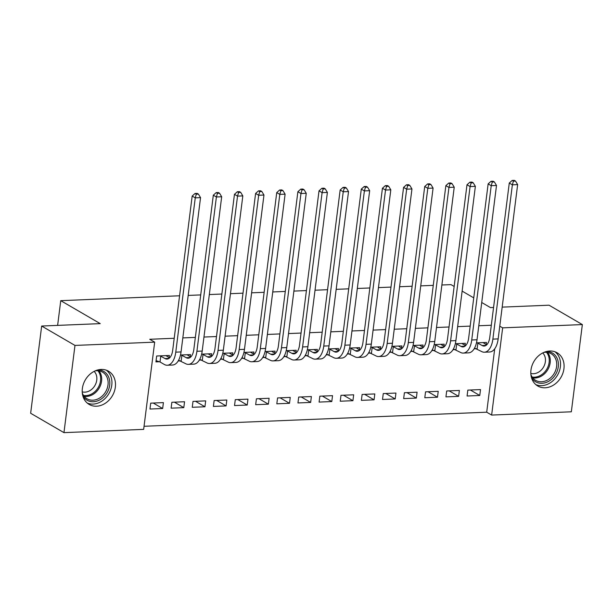 <?xml version="1.0" encoding="UTF-8"?>
<svg xmlns="http://www.w3.org/2000/svg" width="613" height="613" viewBox="0 0 613 613"><rect width="100%" height="100%" fill="white"/><g stroke="black" fill="none" stroke-linecap="round" stroke-linejoin="round"><path stroke-width="0.92" d="M101.176 369.44A19.233 15.685 -59.8 0 1 108.524 371.202A19.233 15.685 -59.8 0 1 114.317 391.538A19.233 15.685 -59.8 0 1 96.532 406.212A19.233 15.685 -59.8 0 1 89.184 404.45A19.233 15.685 -59.8 0 1 83.391 384.113A19.233 15.685 -59.8 0 1 101.176 369.44M549.777 351.004A19.233 15.685 -59.8 0 1 557.125 352.774A19.233 15.685 -59.8 0 1 562.918 373.102A19.233 15.685 -59.8 0 1 545.133 387.784A19.233 15.685 -59.8 0 1 537.785 386.014A19.233 15.685 -59.8 0 1 531.992 365.685A19.233 15.685 -59.8 0 1 549.777 351.004M144.047 426.28L486.699 412.204L491.634 415.07L502.652 327.848L582.35 324.576L571.331 411.798L491.634 415.07M143.657 429.368L63.959 432.64L74.978 345.425L154.675 342.146L143.657 429.368M74.978 345.425L41.669 326.039L30.65 413.262L63.959 432.64M41.669 326.039L100.226 323.633L60.748 300.661L57.63 325.38M60.748 300.661L179.578 295.78M188.191 295.428L200.719 294.914M209.332 294.554L221.86 294.041M230.473 293.688L243.001 293.175M251.614 292.822L264.142 292.309M272.754 291.949L285.283 291.436M293.895 291.083L306.416 290.57M315.036 290.217L327.557 289.696M336.177 289.344L348.697 288.83M357.31 288.478L369.838 287.964M378.451 287.612L390.979 287.091M399.592 286.738L412.12 286.225M420.733 285.873L433.261 285.359M441.873 284.999L450.999 284.631L454.156 286.463M183.8 407.645L184.544 401.753L171.862 402.274L171.111 408.166L183.8 407.645L174.391 402.166M190.229 356.751L190.497 354.605L180.498 355.011M180.506 360.881L178.176 360.973M226.082 405.906L226.825 400.013L214.136 400.534L213.393 406.427L226.082 405.906L216.673 400.427M232.511 355.011L232.779 352.866L222.78 353.28M222.78 359.141L220.458 359.233M268.364 404.166L269.107 398.274L256.418 398.795L255.675 404.687L268.364 404.166L258.947 398.695M274.793 353.28L275.061 351.126L265.061 351.54M265.061 357.402L262.732 357.502M310.645 402.435L311.389 396.542L298.7 397.063L297.956 402.956L310.645 402.435L301.228 396.956M317.074 351.54L317.342 349.395L307.343 349.801M307.343 355.663L305.013 355.762M352.919 400.695L353.67 394.803L340.981 395.324L340.238 401.216L352.919 400.695L343.51 395.216M359.348 349.801L359.624 347.655L349.625 348.069M349.625 353.931L347.295 354.023M395.201 398.956L395.944 393.063L383.263 393.584L382.52 399.477L395.201 398.956L385.792 393.485M401.63 348.061L401.906 345.916L391.906 346.33M391.906 352.191L389.577 352.283M437.483 397.224L438.226 391.324L425.545 391.845L424.801 397.745L437.483 397.224L428.073 391.745M443.912 346.33L444.187 344.184L434.188 344.59M434.188 350.452L431.858 350.552M479.764 395.485L480.508 389.592L467.826 390.113L467.083 396.006L479.764 395.485L470.355 390.006M486.193 344.59L486.469 342.445L476.47 342.851M476.47 348.72L474.14 348.812M486.699 412.204L494.706 348.805M491.32 325.242L478.791 325.756M470.179 326.108L457.65 326.629M449.038 326.982L436.51 327.495M427.897 327.848L415.369 328.361M406.756 328.714L394.228 329.235M385.615 329.587L373.087 330.101M364.474 330.453L351.946 330.966M343.334 331.319L330.805 331.84M322.193 332.192L309.665 332.706M301.052 333.058L288.524 333.572M279.911 333.932L267.383 334.445M258.77 334.798L246.242 335.311M237.629 335.663L225.101 336.177M216.489 336.537L203.96 337.05M195.348 337.403L182.82 337.916M174.207 338.269L149.741 339.273L154.675 342.146M465.052 345.456L465.328 343.311L455.329 343.724M455.329 349.586L452.999 349.678M458.624 396.35L459.367 390.458L446.685 390.979L445.942 396.872L458.624 396.35L449.214 390.879M422.771 347.196L423.047 345.05L413.047 345.464M413.047 351.326L410.718 351.418M416.342 398.09L417.085 392.197L404.404 392.718L403.66 398.611L416.342 398.09L406.932 392.611M380.489 348.935L380.765 346.789L370.765 347.196M370.765 353.057L368.436 353.157M374.06 399.829L374.811 393.937L362.122 394.458L361.379 400.35L374.06 399.829L364.651 394.351M338.215 350.674L338.483 348.521L328.484 348.935M328.484 354.797L326.154 354.896M331.779 401.561L332.53 395.669L319.84 396.19L319.097 402.082L331.779 401.561L322.369 396.09M295.933 352.406L296.202 350.261L286.202 350.674M286.202 356.536L283.873 356.628M289.505 403.3L290.248 397.408L277.559 397.929L276.815 403.821L289.505 403.3L280.087 397.822M253.652 354.145L253.92 352L243.92 352.406M243.92 358.268L241.591 358.367M247.223 405.04L247.966 399.147L235.277 399.668L234.534 405.561L247.223 405.04L237.806 399.561M211.37 355.885L211.638 353.732L201.639 354.145M201.639 360.007L199.317 360.107M204.941 406.771L205.684 400.879L193.003 401.4L192.252 407.293L204.941 406.771L195.532 401.3M169.088 357.617L169.357 355.471L156.675 355.992L155.932 361.885L159.365 361.747M162.66 408.511L163.403 402.618L150.721 403.139L149.97 409.032L162.66 408.511L153.25 403.04M502.177 307.121L549.041 305.197L582.35 324.576M499.764 326.17L502.652 327.848M481.726 302.508L490.484 307.603L493.557 307.473M473.742 297.864L462.133 291.106M477.213 342.82L482.132 345.517A12.329 6.329 -92.4 0 0 484.124 346.054A12.329 6.329 -92.4 0 0 489.787 337.319L509.28 183.034L512.177 180.444L513.41 181.164L515.525 181.073L514.292 180.36L512.177 180.444M483.036 342.583L486.668 344.866M515.525 181.073L517.648 184.613L512.368 184.827L492.875 339.119A18.49 9.494 87.6 0 1 484.377 352.207A18.49 9.494 87.6 0 1 481.389 351.41L474.554 348.092M517.648 184.613L498.162 338.897A18.49 9.494 87.6 0 1 489.664 351.992L484.377 352.207M513.41 181.164L512.368 184.827L509.28 183.034M477.872 343.035L477.121 348.935M456.072 343.694L460.991 346.391A12.329 6.329 -92.4 0 0 462.984 346.92A12.329 6.329 -92.4 0 0 468.646 338.192L488.14 183.9L491.036 181.31L492.27 182.03L494.385 181.946L493.151 181.226L491.036 181.31M461.895 343.456L465.528 345.732M494.385 181.946L496.507 185.478L491.228 185.701L471.734 339.985A18.49 9.494 87.6 0 1 463.236 353.08A18.49 9.494 87.6 0 1 460.248 352.283L453.413 348.958M496.507 185.478L477.021 339.771A18.49 9.494 87.6 0 1 468.524 352.858L463.236 353.08M492.27 182.03L491.228 185.701L488.14 183.9M456.731 343.908L455.98 349.801M434.931 344.56L439.85 347.257A12.329 6.329 -92.4 0 0 441.843 347.786A12.329 6.329 -92.4 0 0 447.505 339.058L466.999 184.774L469.895 182.184L471.129 182.896L473.244 182.812L472.01 182.092L469.895 182.184M440.755 344.322L444.387 346.606M473.244 182.812L475.366 186.352L470.087 186.567L450.593 340.851A18.49 9.494 87.6 0 1 442.103 353.946A18.49 9.494 87.6 0 1 439.107 353.149L432.272 349.831M475.366 186.352L455.88 340.636A18.49 9.494 87.6 0 1 447.383 353.732L442.103 353.946M471.129 182.896L470.087 186.567L466.999 184.774M435.59 344.774L434.847 350.667M546.635 351.464A16.643 13.57 -59.8 0 1 555.355 374.834A16.643 13.57 -59.8 0 1 531.463 377.547M530.904 374.581A15.409 12.566 120.2 0 0 535.632 380.344A15.409 12.566 120.2 0 0 553.899 373.922A15.409 12.566 120.2 0 0 551.133 353.709A15.409 12.566 120.2 0 0 543.785 352.444M542.743 352.935A12.137 9.892 -59.8 0 1 543.241 367.555A12.137 9.892 -59.8 0 1 530.82 373.432M535.831 384.619A19.11 15.586 120.2 0 0 557.033 375.938A19.11 15.586 120.2 0 0 554.949 351.762M98.034 369.892A16.643 13.57 -59.8 0 1 106.754 393.262A16.643 13.57 -59.8 0 1 82.862 395.975M82.303 393.01A15.409 12.566 120.2 0 0 87.031 398.779A15.409 12.566 120.2 0 0 105.298 392.351A15.409 12.566 120.2 0 0 102.532 372.137A15.409 12.566 120.2 0 0 95.184 370.873M94.141 371.371A12.137 9.892 -59.8 0 1 94.632 385.983A12.137 9.892 -59.8 0 1 82.219 391.86M87.23 403.055A19.11 15.586 120.2 0 0 108.432 394.366A19.11 15.586 120.2 0 0 106.348 370.191M413.79 345.433L418.71 348.123A12.329 6.329 -92.4 0 0 420.71 348.659A12.329 6.329 -92.4 0 0 426.372 339.924L445.858 185.639L448.754 183.049L449.988 183.77L452.103 183.678L450.869 182.965L448.754 183.049M419.614 345.188L423.246 347.471M452.103 183.678L454.225 187.218L448.946 187.432L429.452 341.725A18.49 9.494 87.6 0 1 420.962 354.812A18.49 9.494 87.6 0 1 417.966 354.015L411.131 350.697M454.225 187.218L434.74 341.502A18.49 9.494 87.6 0 1 426.242 354.598L420.962 354.812M449.988 183.77L448.946 187.432L445.858 185.639M414.449 345.64L413.706 351.54M392.649 346.299L397.569 348.996A12.329 6.329 -92.4 0 0 399.569 349.525A12.329 6.329 -92.4 0 0 405.231 340.797L424.717 186.505L427.613 183.915L428.847 184.636L430.962 184.551L429.728 183.831L427.613 183.915M398.473 346.061L402.105 348.345M430.962 184.551L433.085 188.084L427.805 188.306L408.312 342.59A18.49 9.494 87.6 0 1 399.822 355.686A18.49 9.494 87.6 0 1 396.826 354.889L389.991 351.563M433.085 188.084L413.599 342.376A18.49 9.494 87.6 0 1 405.101 355.463L399.822 355.686M428.847 184.636L427.805 188.306L424.717 186.505M393.308 346.514L392.565 352.406M371.509 347.165L376.428 349.862A12.329 6.329 -92.4 0 0 378.428 350.391A12.329 6.329 -92.4 0 0 384.09 341.663L403.576 187.379L406.473 184.789L407.706 185.501L409.821 185.417L408.587 184.697L406.473 184.789M377.332 346.927L380.964 349.211M409.821 185.417L411.951 188.957L406.664 189.172L387.171 343.456A18.49 9.494 87.6 0 1 378.681 356.551A18.49 9.494 87.6 0 1 375.685 355.755L368.85 352.437M411.951 188.957L392.458 343.242A18.49 9.494 87.6 0 1 383.96 356.337L378.681 356.551M407.706 185.501L406.664 189.172L403.576 187.379M372.168 347.379L371.424 353.272M350.368 348.038L355.287 350.728A12.329 6.329 -92.4 0 0 357.287 351.264A12.329 6.329 -92.4 0 0 362.95 342.537L382.435 188.245L385.339 185.655L386.573 186.375L388.68 186.283L387.447 185.57L385.339 185.655M356.191 347.793L359.831 350.077M388.68 186.283L390.81 189.823L385.523 190.038L366.03 344.33A18.49 9.494 87.6 0 1 357.54 357.425A18.49 9.494 87.6 0 1 354.544 356.62L347.709 353.303M390.81 189.823L371.317 344.108A18.49 9.494 87.6 0 1 362.819 357.203L357.54 357.425M386.573 186.375L385.523 190.038L382.435 188.245M351.027 348.253L350.284 354.145M329.227 348.904L334.146 351.601A12.329 6.329 -92.4 0 0 336.146 352.13A12.329 6.329 -92.4 0 0 341.809 343.403L361.295 189.118L364.199 186.521L365.432 187.241L367.539 187.157L366.306 186.436L364.199 186.521M335.05 348.667L338.69 350.95M367.539 187.157L369.67 190.689L364.383 190.911L344.889 345.196A18.49 9.494 87.6 0 1 336.399 358.291A18.49 9.494 87.6 0 1 333.403 357.494L326.568 354.168M369.67 190.689L350.176 344.981A18.49 9.494 87.6 0 1 341.679 358.076L336.399 358.291M365.432 187.241L364.383 190.911L361.295 189.118M329.886 349.119L329.143 355.011M308.086 349.77L313.005 352.467A12.329 6.329 -92.4 0 0 315.005 352.996A12.329 6.329 -92.4 0 0 320.668 344.268L340.154 189.984L343.058 187.394L344.291 188.107L346.406 188.022L345.173 187.302L343.058 187.394M313.91 349.533L317.549 351.816M346.406 188.022L348.529 191.562L343.242 191.777L323.748 346.061A18.49 9.494 87.6 0 1 315.258 359.157A18.49 9.494 87.6 0 1 312.262 358.36L305.427 355.042M348.529 191.562L329.035 345.847A18.49 9.494 87.6 0 1 320.545 358.942L315.258 359.157M344.291 188.107L343.242 191.777L340.154 189.984M308.745 349.985L308.002 355.877M286.945 350.644L291.865 353.333A12.329 6.329 -92.4 0 0 293.865 353.87A12.329 6.329 -92.4 0 0 299.527 345.142L319.013 190.85L321.917 188.26L323.151 188.98L325.265 188.888L324.032 188.176L321.917 188.26M292.769 350.398L296.408 352.682M325.265 188.888L327.388 192.428L322.101 192.643L302.607 346.935A18.49 9.494 87.6 0 1 294.117 360.03A18.49 9.494 87.6 0 1 291.121 359.233L284.286 355.908M327.388 192.428L307.895 346.713A18.49 9.494 87.6 0 1 299.405 359.808L294.117 360.03M323.151 188.98L322.101 192.643L319.013 190.85M287.604 350.858L286.861 356.751M265.812 351.51L270.724 354.207A12.329 6.329 -92.4 0 0 272.724 354.735A12.329 6.329 -92.4 0 0 278.386 346.008L297.88 191.723L300.776 189.126L302.01 189.846L304.125 189.762L302.891 189.042L300.776 189.126M271.628 351.272L275.268 353.555M304.125 189.762L306.247 193.302L300.96 193.516L281.467 347.801A18.49 9.494 87.6 0 1 272.977 360.896A18.49 9.494 87.6 0 1 269.981 360.099L263.146 356.774M306.247 193.302L286.754 347.586A18.49 9.494 87.6 0 1 278.264 360.682L272.977 360.896M302.01 189.846L300.96 193.516L297.88 191.723M266.463 351.724L265.72 357.617M244.671 352.375L249.591 355.073A12.329 6.329 -92.4 0 0 251.583 355.601A12.329 6.329 -92.4 0 0 257.245 346.874L276.739 192.589L279.635 189.999L280.869 190.712L282.984 190.628L281.75 189.907L279.635 189.999M250.487 352.138L254.127 354.421M282.984 190.628L285.106 194.168L279.819 194.382L260.326 348.674A18.49 9.494 87.6 0 1 251.836 361.762A18.49 9.494 87.6 0 1 248.84 360.965L242.012 357.647M285.106 194.168L265.613 348.452A18.49 9.494 87.6 0 1 257.123 361.547L251.836 361.762M280.869 190.712L279.819 194.382L276.739 192.589M245.323 352.59L244.579 358.482M223.53 353.249L228.45 355.938A12.329 6.329 -92.4 0 0 230.442 356.475A12.329 6.329 -92.4 0 0 236.105 347.747L255.598 193.455L258.494 190.865L259.728 191.585L261.843 191.501L260.609 190.781L258.494 190.865M229.346 353.004L232.986 355.287M261.843 191.501L263.965 195.034L258.678 195.256L239.185 349.54A18.49 9.494 87.6 0 1 230.695 362.635A18.49 9.494 87.6 0 1 227.699 361.839L220.872 358.513M263.965 195.034L244.472 349.326A18.49 9.494 87.6 0 1 235.982 362.413L230.695 362.635M259.728 191.585L258.678 195.256L255.598 193.455M224.182 353.463L223.439 359.356M202.39 354.115L207.309 356.812A12.329 6.329 -92.4 0 0 209.301 357.341A12.329 6.329 -92.4 0 0 214.964 348.613L234.457 194.329L237.354 191.739L238.587 192.451L240.702 192.367L239.468 191.647L237.354 191.739M208.205 353.877L211.845 356.161M240.702 192.367L242.825 195.907L237.537 196.122L218.044 350.406A18.49 9.494 87.6 0 1 209.554 363.501A18.49 9.494 87.6 0 1 206.558 362.704L199.731 359.379M242.825 195.907L223.331 350.192A18.49 9.494 87.6 0 1 214.841 363.287L209.554 363.501M238.587 192.451L237.537 196.122L234.457 194.329M203.041 354.329L202.298 360.222M181.249 354.981L186.168 357.678A12.329 6.329 -92.4 0 0 188.16 358.214A12.329 6.329 -92.4 0 0 193.823 349.479L213.316 195.195L216.213 192.605L217.446 193.325L219.561 193.233L218.328 192.52L216.213 192.605M187.065 354.743L190.704 357.027M219.561 193.233L221.684 196.773L216.397 196.988L196.911 351.28A18.49 9.494 87.6 0 1 188.413 364.367A18.49 9.494 87.6 0 1 185.425 363.57L178.59 360.252M221.684 196.773L202.19 351.057A18.49 9.494 87.6 0 1 193.7 364.153L188.413 364.367M217.446 193.325L216.397 196.988L213.316 195.195M181.9 355.195L181.157 361.088M160.108 355.854L165.027 358.551A12.329 6.329 -92.4 0 0 167.02 359.08A12.329 6.329 -92.4 0 0 172.682 350.352L192.175 196.06L195.072 193.47L196.306 194.191L198.42 194.106L197.187 193.386L195.072 193.47M165.924 355.617L169.563 357.892M198.42 194.106L200.543 197.639L195.256 197.861L175.77 352.146A18.49 9.494 87.6 0 1 167.272 365.241A18.49 9.494 87.6 0 1 164.284 364.444L160.016 361.961L156.085 360.674M200.543 197.639L181.05 351.931A18.49 9.494 87.6 0 1 172.559 365.019L167.272 365.241M196.306 194.191L195.256 197.861L192.175 196.06M160.759 356.069L160.016 361.961M486.071 345.357L482.132 345.517M498.162 338.897L492.875 339.119M464.93 346.222L460.991 346.391M477.021 339.771L471.734 339.985M443.789 347.096L439.85 347.257M455.88 340.636L450.593 340.851M547.578 352.429A15.409 12.566 -59.8 0 1 547.47 370.183A15.409 12.566 -59.8 0 1 532.766 377.876M532.138 377.018A14.904 12.153 120.2 0 0 546.512 369.601A14.904 12.153 120.2 0 0 546.512 352.306M98.977 370.865A15.409 12.566 -59.8 0 1 98.869 388.611A15.409 12.566 -59.8 0 1 84.165 396.312M83.537 395.446A14.904 12.153 120.2 0 0 97.911 388.029A14.904 12.153 120.2 0 0 97.911 370.742M422.648 347.962L418.71 348.123M434.74 341.502L429.452 341.725M401.507 348.835L397.569 348.996M413.599 342.376L408.312 342.59M380.366 349.701L376.428 349.862M392.458 343.242L387.171 343.456M359.226 350.567L355.287 350.728M371.317 344.108L366.03 344.33M338.092 351.441L334.146 351.601M350.176 344.981L344.889 345.196M316.952 352.306L313.005 352.467M329.035 345.847L323.748 346.061M295.811 353.172L291.865 353.333M307.895 346.713L302.607 346.935M274.67 354.046L270.724 354.207M286.754 347.586L281.467 347.801M253.529 354.912L249.591 355.073M265.613 348.452L260.326 348.674M232.388 355.778L228.45 355.938M244.472 349.326L239.185 349.54M211.247 356.651L207.309 356.812M223.331 350.192L218.044 350.406M190.107 357.517L186.168 357.678M202.19 351.057L196.911 351.28M168.966 358.383L165.027 358.551M181.05 351.931L175.77 352.146"/></g></svg>

